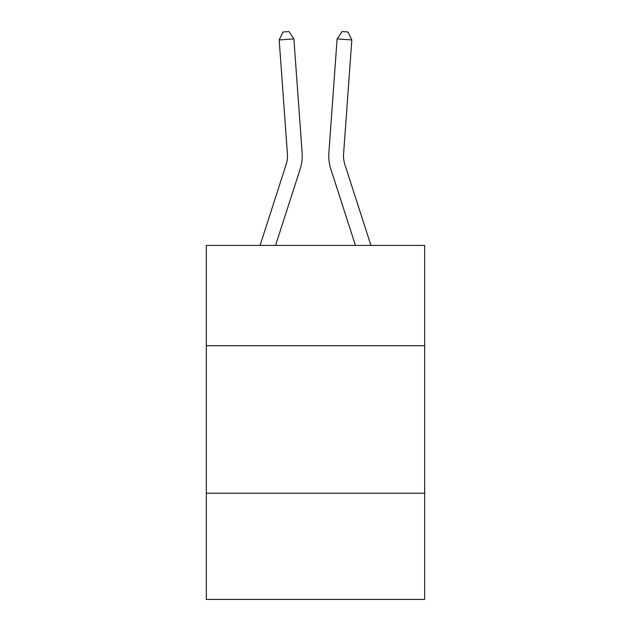 <?xml version="1.0" encoding="UTF-8"?>
<svg xmlns="http://www.w3.org/2000/svg" width="631" height="631" viewBox="0 0 631 631"><rect width="100%" height="100%" fill="white"/><g stroke="black" fill="none" stroke-linecap="round" stroke-linejoin="round"><path stroke-width="0.95" d="M424.663 345.725L424.663 245.42L206.337 245.42L206.337 345.725L424.663 345.725L424.663 599.45L206.337 599.45L206.337 345.725M424.663 493.237L206.337 493.237M300.088 169.313L275.558 245.42L300.088 169.313A44.257 44.257 122.5 0 0 302.107 152.536L293.888 38.885L302.107 152.536M260.059 245.42L286.048 164.786A29.499 29.499 -32.7 0 0 287.397 153.601L279.178 39.942L283.035 31.976L288.919 31.55L293.888 38.885L279.178 39.942M370.941 245.42L344.952 164.786A29.499 29.499 32.7 0 1 343.603 153.601L351.822 39.942L337.112 38.885L328.893 152.536A44.257 44.257 -122.5 0 0 330.912 169.313L355.442 245.42L330.912 169.313M286.048 164.786A29.499 29.499 -57.5 0 0 287.397 153.601A29.499 29.499 -57.5 0 1 286.048 164.786A29.499 29.499 -57.5 0 0 287.397 153.601A29.499 29.499 -57.5 0 1 286.048 164.786A29.499 29.499 -57.5 0 0 287.397 153.601A29.499 29.499 -57.5 0 1 286.048 164.786A29.499 29.499 -57.5 0 0 287.397 153.601A29.499 29.499 -57.5 0 1 286.048 164.786A29.499 29.499 -57.5 0 0 287.397 153.601A29.499 29.499 -57.5 0 1 286.048 164.786A29.499 29.499 -57.5 0 0 287.397 153.601A29.499 29.499 -57.5 0 1 286.048 164.786A29.499 29.499 -57.5 0 0 287.397 153.601A29.499 29.499 -57.5 0 1 286.048 164.786A29.499 29.499 -57.5 0 0 287.397 153.601A29.499 29.499 -57.5 0 1 286.048 164.786A29.499 29.499 -57.5 0 0 287.397 153.601A29.499 29.499 -57.5 0 1 286.048 164.786A29.499 29.499 -57.5 0 0 287.397 153.601A29.499 29.499 -57.5 0 1 286.048 164.786A29.499 29.499 -57.5 0 0 287.397 153.601A29.499 29.499 -57.5 0 1 286.048 164.786A29.499 29.499 -57.5 0 0 287.397 153.601A29.499 29.499 -57.5 0 1 286.048 164.786A29.499 29.499 -57.5 0 0 287.397 153.601A29.499 29.499 -57.5 0 1 286.048 164.786A29.499 29.499 -57.5 0 0 287.397 153.601A29.499 29.499 -57.5 0 1 286.048 164.786A29.499 29.499 -57.5 0 0 287.397 153.601A29.499 29.499 -57.5 0 1 286.048 164.786A29.499 29.499 -57.5 0 0 287.397 153.601A29.499 29.499 -57.5 0 1 286.048 164.786A29.499 29.499 -57.5 0 0 287.397 153.601A29.499 29.499 -57.5 0 1 286.048 164.786A29.499 29.499 -57.5 0 0 287.397 153.601A29.499 29.499 -57.5 0 1 286.048 164.786A29.499 29.499 -57.5 0 0 287.397 153.601A29.499 29.499 -57.5 0 1 286.048 164.786A29.499 29.499 -57.5 0 0 287.397 153.601A29.499 29.499 -57.5 0 1 286.048 164.786A29.499 29.499 -57.5 0 0 287.397 153.601M344.952 164.786A29.499 29.499 57.5 0 1 343.603 153.601A29.499 29.499 57.5 0 0 344.952 164.786A29.499 29.499 57.5 0 1 343.603 153.601A29.499 29.499 57.5 0 0 344.952 164.786A29.499 29.499 57.5 0 1 343.603 153.601A29.499 29.499 57.5 0 0 344.952 164.786A29.499 29.499 57.5 0 1 343.603 153.601A29.499 29.499 57.5 0 0 344.952 164.786A29.499 29.499 57.5 0 1 343.603 153.601A29.499 29.499 57.5 0 0 344.952 164.786A29.499 29.499 57.5 0 1 343.603 153.601A29.499 29.499 57.5 0 0 344.952 164.786A29.499 29.499 57.5 0 1 343.603 153.601A29.499 29.499 57.5 0 0 344.952 164.786A29.499 29.499 57.5 0 1 343.603 153.601A29.499 29.499 57.5 0 0 344.952 164.786A29.499 29.499 57.5 0 1 343.603 153.601A29.499 29.499 57.5 0 0 344.952 164.786A29.499 29.499 57.5 0 1 343.603 153.601A29.499 29.499 57.5 0 0 344.952 164.786A29.499 29.499 57.5 0 1 343.603 153.601A29.499 29.499 57.5 0 0 344.952 164.786A29.499 29.499 57.5 0 1 343.603 153.601A29.499 29.499 57.5 0 0 344.952 164.786A29.499 29.499 57.5 0 1 343.603 153.601A29.499 29.499 57.5 0 0 344.952 164.786A29.499 29.499 57.5 0 1 343.603 153.601A29.499 29.499 57.5 0 0 344.952 164.786A29.499 29.499 57.5 0 1 343.603 153.601A29.499 29.499 57.5 0 0 344.952 164.786A29.499 29.499 57.5 0 1 343.603 153.601A29.499 29.499 57.5 0 0 344.952 164.786A29.499 29.499 57.5 0 1 343.603 153.601A29.499 29.499 57.5 0 0 344.952 164.786A29.499 29.499 57.5 0 1 343.603 153.601A29.499 29.499 57.5 0 0 344.952 164.786A29.499 29.499 57.5 0 1 343.603 153.601A29.499 29.499 57.5 0 0 344.952 164.786A29.499 29.499 57.5 0 1 343.603 153.601A29.499 29.499 57.5 0 0 344.952 164.786A29.499 29.499 57.5 0 1 343.603 153.601M351.822 39.942L347.965 31.976L342.081 31.55L337.112 38.885L328.893 152.536"/></g></svg>
